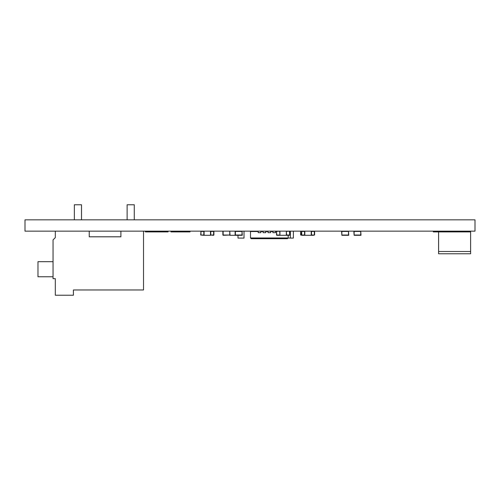 <?xml version="1.0" encoding="UTF-8"?>
<svg xmlns="http://www.w3.org/2000/svg" width="500" height="500" viewBox="0 0 500 500"><rect width="100%" height="100%" fill="white"/><g stroke="black" fill="none" stroke-linecap="round" stroke-linejoin="round"><path stroke-width="0.75" d="M475 219.844L25 219.844L25 231.15L475 231.15L475 219.844M168.062 231.15L168.062 231.906L145.425 231.906L145.425 231.15M166.531 231.906L166.531 231.15M470.475 231.906L470.475 231.15M459.169 231.906L459.169 231.15M440.85 231.906L440.85 231.15M470.625 251.506L438.587 251.506L438.587 253.769L470.625 253.769L470.625 231.906L433.312 231.906L433.312 231.15M438.587 251.506L438.587 231.906M254.262 231.15L254.262 231.531L250.494 231.531L250.494 232.662L250.487 231.15M257.087 231.15L257.087 231.531M258.219 231.15L258.219 232.662L260.856 232.662L260.856 231.15M272.919 231.15L272.919 232.662L275.562 232.662L275.562 231.15M268.019 231.15L268.019 232.662L270.663 232.662L270.663 231.15M263.119 231.15L263.119 232.662L265.763 232.662L265.763 231.15M251.225 238.694L250.506 237.975L288.188 237.975L287.469 238.694L251.225 238.694M288.188 235.3L288.188 237.975M258.219 231.531L250.506 231.531L250.506 237.975M275.562 231.531L276.531 231.531M270.663 231.531L272.919 231.531M265.763 231.531L268.019 231.531M260.856 231.531L263.119 231.531M190.012 231.15L190.012 231.906L170.963 231.906L170.963 231.15M120.9 231.15L120.9 236.806L89.237 236.806L89.237 231.15M120.9 236.806L89.237 236.806M55.312 231.15L55.312 237.613L53.05 239.875L53.05 278.65L55.312 278.65L55.312 295.231L73.406 295.231L73.406 289.956L143.519 289.956L143.519 231.15M53.05 276.762L37.975 276.762L37.975 261.688L53.05 261.688M127.119 219.844L127.119 204.769L134.281 204.769L134.281 219.844M74.35 219.844L74.35 204.769L81.512 204.769L81.512 219.844M256.8 231.531L256.8 231.15M290.356 231.15L290.356 238.088L293.369 238.088L293.369 231.15M290.356 238.081L288.081 238.081M244.013 231.15L244.013 238.088L237.987 238.088L237.987 235.3M353.844 231.15L354.119 235.3L361.006 235.3L360.737 231.15M360.737 235.3L354.119 235.3L360.737 235.3M341.587 231.15L341.863 235.3L348.75 235.3L348.481 231.15M348.481 235.3L341.863 235.3L348.481 235.3M300.931 235.025L300.656 231.425L301.694 231.15L301.425 235.025L304.544 235.3L300.931 235.025M300.656 231.425L300.656 235.025L303.781 235.3M311.225 231.15L311.225 235.3L313.581 235.3M311.225 235.3L304.05 235.3M203.825 235.3L200.7 235.025L204.094 235.025L200.7 235.025L203.825 235.3L200.7 235.025L200.975 231.15M210.5 235.025L213.625 235.3M311.225 235.025L314.619 235.025L314.619 231.425L314.619 235.025L314.619 231.425L314.619 235.025L311.225 235.025M301.694 235.3L304.544 235.3L301.425 235.025M314.619 231.425L314.619 235.025L314.619 231.425M304.819 231.15L304.819 235.3M276.8 235.025L276.531 231.425L279.65 231.15L279.925 235.025L276.8 235.025M276.8 235.3L279.65 235.3L276.531 235.025L276.531 231.425M286.6 235.025L286.331 231.425L289.45 231.15L289.725 235.025L286.6 235.025M286.6 235.3L289.45 235.3L286.6 235.3M289.725 235.025L289.725 231.425M286.331 231.15L286.331 235.3L279.925 235.3L279.925 231.15M223.137 235.3L230.025 235.025L223.137 235.025L223.137 231.15M230.025 235.025L229.756 231.15L229.756 235.3M222.869 231.15L229.756 231.15M222.869 231.425L222.869 235.025M235.119 231.15L235.119 235.3L242.281 235.3L242.013 231.15M235.119 235.3L230.025 235.3M213.894 231.425L213.894 235.025M210.5 231.15L210.5 235.3L204.094 235.3L204.094 231.15M252.944 231.531L252.944 231.15M354.119 235.025L354.119 231.425L360.737 231.425L360.737 235.025L354.119 235.025M341.863 235.025L341.863 231.425L348.481 231.425L348.481 235.025L341.863 235.025M304.544 235.025L301.694 235.025L301.694 231.425L304.544 231.425L304.544 235.025M314.344 235.025L311.494 235.025L311.494 231.425L314.344 231.425L314.344 235.025M235.394 235.025L235.394 231.425L242.013 231.425L242.013 235.025L235.394 235.025M203.825 235.025L200.975 235.025L200.975 231.425L203.825 231.425L203.825 235.025M213.625 235.025L210.775 235.025L210.775 231.425L213.625 231.425L213.625 235.025"/></g></svg>
